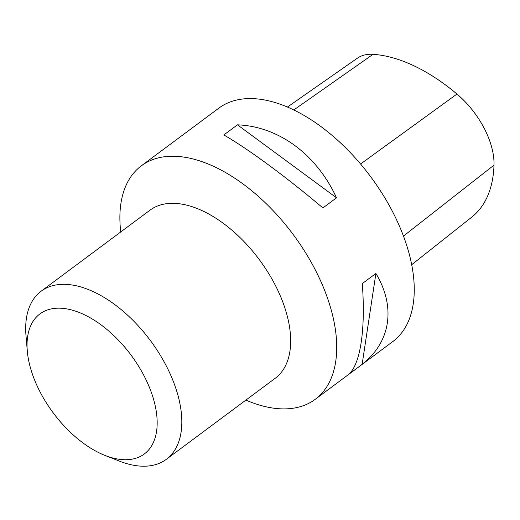 <?xml version="1.0" encoding="UTF-8"?>
<svg xmlns="http://www.w3.org/2000/svg" width="520" height="520" viewBox="0 0 520 520"><rect width="100%" height="100%" fill="white"/><g stroke="black" fill="none" stroke-linecap="round" stroke-linejoin="round"><path stroke-width="0.78" d="M245.895 400.107A145.567 80.769 -126.7 0 0 293.663 408.154A145.567 80.769 -126.7 0 0 315.192 399.341L392.717 341.64A145.567 80.769 -126.7 0 0 370.604 176.644A145.567 80.769 -126.7 0 0 218.907 108.088L141.381 165.789A145.567 80.769 -126.7 0 0 120.751 231.946M315.192 399.341A145.567 80.769 -126.7 0 0 304.675 251.277A145.567 80.769 -126.7 0 0 162.91 156.969A145.567 80.769 -126.7 0 0 141.381 165.789M362.291 283.589L375.895 273.462C396.058 307.008 390.767 341.965 362.135 364.351L348.537 374.472C360.425 364.546 365.716 329.589 362.291 283.589M223.853 134.953L237.452 124.833C278.531 126.353 316.628 154.421 336.512 197.815L322.913 207.935C286.286 177.008 248.183 148.935 223.853 134.953M131.306 459.284A87.341 48.458 -126.7 0 0 118.417 340.178A87.341 48.458 -126.7 0 0 27.3 351.019A87.341 48.458 -126.7 0 0 105.008 455.435A87.341 48.458 -126.7 0 0 131.306 459.284M411.658 264.739L471.803 217.094A158.645 88.023 -126.7 0 0 494 165.12A65.481 36.335 -126.7 0 0 456.963 94.042A158.645 88.023 -126.7 0 0 373.029 54.32A65.481 36.335 -126.7 0 0 357.37 58.201L287.476 107.01M375.895 273.462L362.135 364.351M237.452 124.833L336.512 197.815M27.3 351.019L26 335.757A104.806 58.149 53.3 0 1 41.164 291.174A104.806 58.149 53.3 0 1 150.384 340.535A104.806 58.149 53.3 0 1 166.309 459.335A104.806 58.149 53.3 0 1 150.806 465.679A104.806 58.149 53.3 0 1 119.249 461.058L105.008 455.435M166.309 459.335L275.151 378.332A104.806 58.149 -126.7 0 0 259.233 259.532A104.806 58.149 -126.7 0 0 150.007 210.171L41.164 291.174M494 165.12L403.442 236.1M456.963 94.042L360.575 164.008M373.029 54.32L293.852 109.922"/></g></svg>
